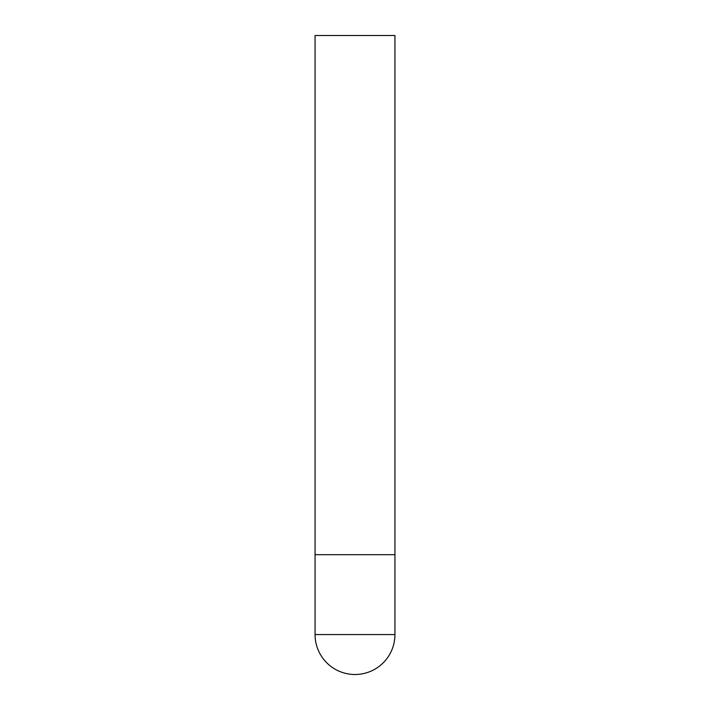 <?xml version="1.0" encoding="UTF-8"?>
<svg xmlns="http://www.w3.org/2000/svg" width="710" height="710" viewBox="0 0 710 710"><rect width="100%" height="100%" fill="white"/><g stroke="black" fill="none" stroke-linecap="round" stroke-linejoin="round"><path stroke-width="1.06" d="M315.062 634.562A39.938 39.938 0 0 0 355 674.5A39.938 39.938 0 0 0 394.938 634.562L315.062 634.562L315.062 554.688L394.938 554.688L315.062 554.688L315.062 35.5L394.938 35.5L394.938 634.562"/></g></svg>
